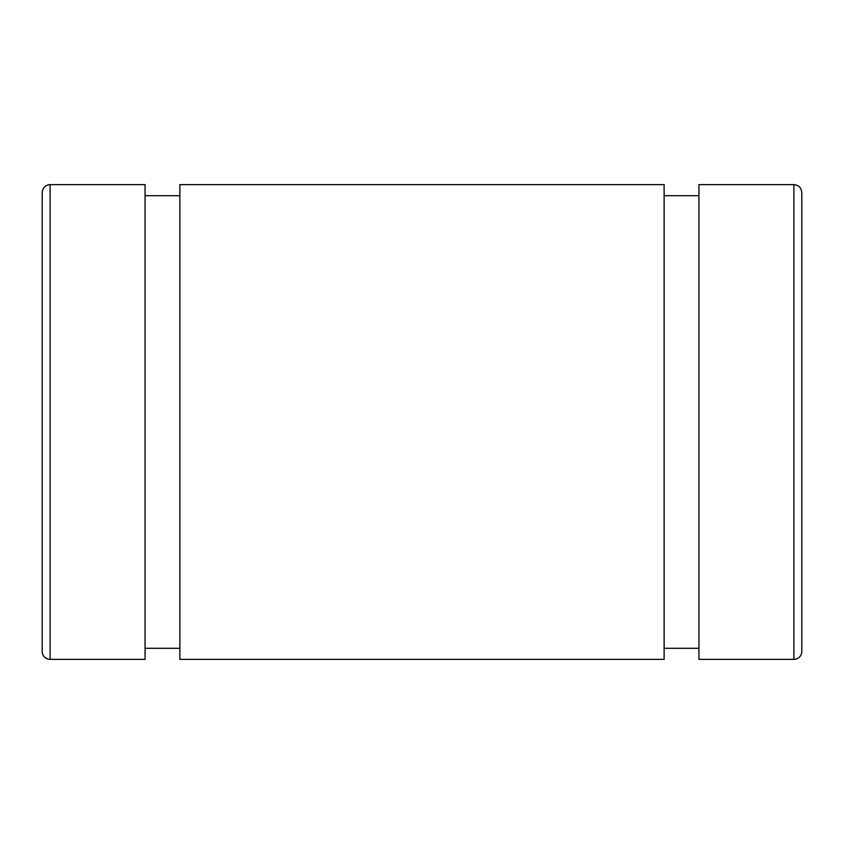 <?xml version="1.0" encoding="UTF-8"?>
<svg xmlns="http://www.w3.org/2000/svg" width="844" height="844" viewBox="0 0 844 844"><rect width="100%" height="100%" fill="white"/><g stroke="black" fill="none" stroke-linecap="round" stroke-linejoin="round"><path stroke-width="1.27" d="M801.8 651.462L801.8 192.537C801.283 187.684 798.646 185.047 793.887 184.625L793.887 659.375A7.912 7.912 0 0 0 801.8 651.462M793.887 184.625L698.938 184.625L698.938 659.375L793.887 659.375M801.8 295.4L801.8 548.6M50.112 659.375A7.912 7.912 0 0 1 42.2 651.462L42.2 192.537C42.717 187.684 45.354 185.047 50.112 184.625L145.062 184.625L145.062 659.375L50.112 659.375L50.112 184.625M179.877 184.625L179.877 659.375L664.122 659.375L664.122 184.625L179.877 184.625M145.062 648.298L179.877 648.298M145.062 195.702L179.877 195.702M664.122 648.298L698.938 648.298M664.122 195.702L698.938 195.702"/></g></svg>
